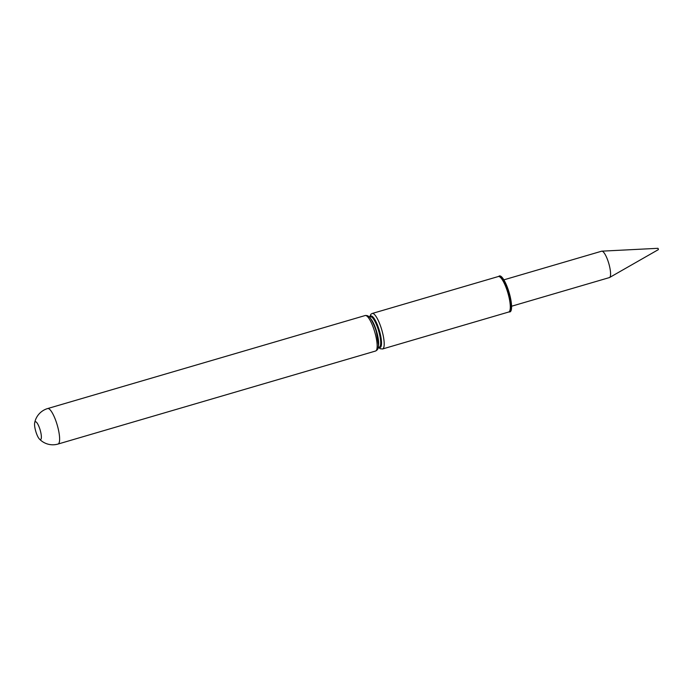 <?xml version="1.0" encoding="UTF-8"?>
<svg xmlns="http://www.w3.org/2000/svg" width="693" height="693" viewBox="0 0 693 693"><rect width="100%" height="100%" fill="white"/><g stroke="black" fill="none" stroke-linecap="round" stroke-linejoin="round"><path stroke-width="1.04" d="M503.846 279.851L601.663 251.195A13.747 3.396 73.7 0 1 601.862 251.161L657.96 248.311L658.315 248.952L658.35 249.627L609.58 277.503A13.747 3.396 73.7 0 1 609.398 277.581L511.573 306.237M601.862 251.161A13.747 3.396 73.7 0 1 608.948 264.016A13.747 3.396 73.7 0 1 609.58 277.503M40.471 439.587A9.278 2.287 -106.3 0 0 40.272 430.414A9.278 2.287 -106.3 0 0 35.447 421.734A9.278 2.287 -106.3 0 0 34.65 422.938A9.278 2.287 -106.3 0 0 35.759 431.306A9.278 2.287 -106.3 0 0 39.336 438.946A9.278 2.287 -106.3 0 0 40.471 439.587M498.224 276.559A18.494 4.565 73.7 0 1 498.328 276.524A18.494 4.565 73.7 0 1 498.527 276.481A18.494 4.565 73.7 0 1 508.125 293.78A18.494 4.565 73.7 0 1 508.723 312.015A18.494 4.565 73.7 0 1 508.619 312.041M508.671 312.032L509.234 311.928A18.555 4.574 -106.3 0 0 508.74 293.598A18.555 4.574 -106.3 0 0 498.804 276.325L498.276 276.542M509.121 311.945L509.624 311.954A18.737 4.617 -106.3 0 0 509.364 293.425A18.737 4.617 -106.3 0 0 499.116 276.091L498.691 276.368M365.176 315.532L47.635 408.558A18.494 4.565 73.7 0 1 47.834 408.515A18.494 4.565 73.7 0 1 57.441 425.805A18.494 4.565 73.7 0 1 58.03 444.048L375.58 351.022A18.494 4.565 73.7 0 0 374.982 332.779A18.494 4.565 73.7 0 0 365.376 315.488A18.494 4.565 73.7 0 0 365.176 315.532C366.944 315.367 368.295 315.852 369.23 316.978C370.227 317.247 374.679 325.156 376.455 332.276L378.482 344.854L378.205 347.609C378.092 349.021 377.217 350.164 375.58 351.022M498.328 276.524L372.21 313.47A18.494 4.565 73.7 0 1 372.41 313.427A18.494 4.565 73.7 0 1 382.016 330.726A18.494 4.565 73.7 0 1 382.614 348.96A18.494 4.565 73.7 0 1 382.406 349.003M369.949 316.996A16.433 4.054 73.7 0 1 379.582 331.341A16.433 4.054 73.7 0 1 378.802 347.21M370.374 318.33A15.74 3.881 73.7 0 1 376.793 332.129A15.74 3.881 73.7 0 1 378.439 345.859M369.404 317.16L370.495 316.84A15.74 3.881 73.7 0 1 378.837 331.523A15.74 3.881 73.7 0 1 379.34 347.054L378.257 347.375M370.01 316.978A16.363 4.037 73.7 0 1 379.565 331.341A16.363 4.037 73.7 0 1 378.863 347.193M39.336 438.946A18.494 18.494 0 0 0 58.03 444.048M372.21 313.47L370.928 314.215L369.534 317.117M378.387 347.332L380.258 348.744L382.614 348.96L508.723 312.015M47.635 408.558A18.494 18.494 0 0 0 34.65 422.938"/></g></svg>
